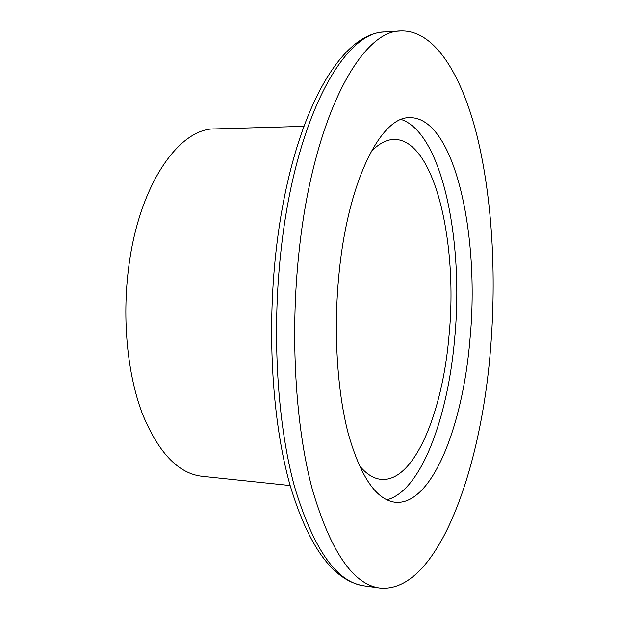 <?xml version="1.0" encoding="UTF-8"?>
<svg xmlns="http://www.w3.org/2000/svg" width="619" height="619" viewBox="0 0 619 619"><rect width="100%" height="100%" fill="white"/><g stroke="black" fill="none" stroke-linecap="round" stroke-linejoin="round"><path stroke-width="0.93" d="M359.074 465.248C366.123 473.922 373.458 478.619 381.08 479.338C414.072 482.572 442.647 412.718 449.038 335.436C458.238 242.625 434.368 138.749 394.009 139.437C386.349 139.585 378.681 143.709 370.99 151.817M303.797 126.353L215.017 128.899C178.798 127.986 138.563 185.654 128.528 268.553C122.098 319.342 127.468 373.861 142.03 412.85C158.031 452.249 177.955 473.388 201.809 476.259L290.141 485.536M298.962 252.513C290.002 335.893 295.495 425.965 312.092 488.584C330.445 551.312 353.016 584.468 379.803 588.05C436.913 593.76 480.932 471.817 490.511 349.294C496.585 275.269 492.267 198.049 477.056 135.94C461.697 74.636 434.523 29.828 400.988 30.95C361.194 29.89 312.974 117.687 298.962 252.513M469.999 338.933C480.004 234.926 454.594 117.068 409.848 117.664C381.296 116.264 348.234 179.99 339.111 272.793C333.293 329.633 337.007 390.589 348.265 433.64C360.691 477.048 376.344 499.92 395.216 502.257C431.892 505.87 463.012 425.779 469.999 338.933M386.774 499.804C420.928 491.347 448.024 417.624 454.694 338.206C463.941 241.65 442.33 133.247 401.236 119.475M280.833 252.181C271.749 334.995 277.474 424.464 294.543 486.735C313.407 549.13 336.574 582.177 364.042 585.868C333.37 580.854 308.664 547.157 289.924 484.77C272.6 422.839 266.843 334.709 275.85 252.939C290.203 121.107 338.5 32.49 385.111 31.933C344.28 30.973 295.015 118.291 280.833 252.181M364.042 585.868L379.803 588.05M385.111 31.933L400.988 30.95"/></g></svg>
